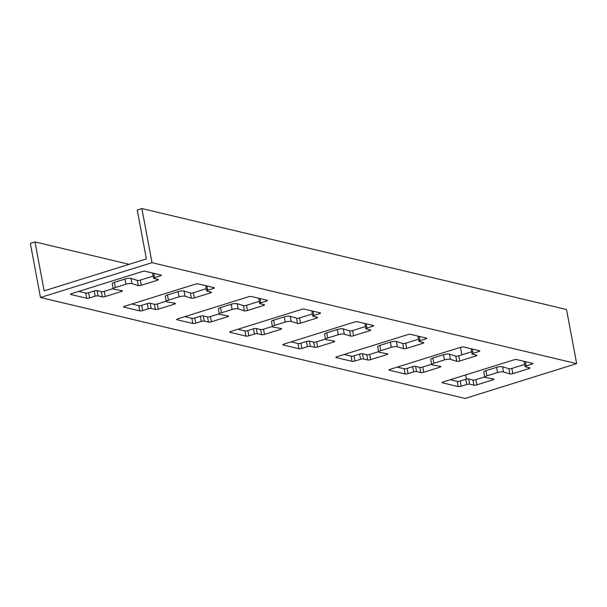 <?xml version="1.0" encoding="UTF-8"?>
<svg xmlns="http://www.w3.org/2000/svg" width="607" height="607" viewBox="0 0 607 607"><rect width="100%" height="100%" fill="white"/><g stroke="black" fill="none" stroke-linecap="round" stroke-linejoin="round"><path stroke-width="0.91" d="M141.742 260.38L146.386 258.931L137.235 210.007L141.879 208.558L566.521 309.494L576.65 363.616L465.121 398.442L40.479 297.506L30.35 243.384L34.994 241.927L44.152 290.852L141.742 260.38M40.479 297.506L152.008 262.679L576.65 363.616M141.879 208.558L152.008 262.679M450.288 379.724L457.253 381.378A2.178 0.501 169.4 0 0 460.174 381.052L465.751 379.307A2.178 0.501 -10.6 0 1 468.672 378.98L472.921 379.99A2.178 0.501 169.4 0 0 475.842 379.663L484.705 376.894M484.758 377.182A4.355 0.994 169.4 0 0 485.479 377.577L493.567 379.011A2.178 0.501 -10.6 0 1 493.931 379.208A2.178 0.501 -10.6 0 1 492.854 379.861L476.814 384.868A2.178 0.501 -10.6 0 1 473.892 385.195L469.643 384.185A2.178 0.501 169.4 0 0 466.73 384.512L461.153 386.257A2.178 0.501 -10.6 0 1 458.232 386.583L442.306 382.797A2.178 0.501 -10.6 0 1 442.025 382.615A2.178 0.501 -10.6 0 1 443.102 381.962L513.742 359.913A2.178 0.501 -10.6 0 1 516.656 359.579L532.582 363.365A2.178 0.501 -10.6 0 1 532.863 363.547A2.178 0.501 -10.6 0 1 531.785 364.2L526.208 365.938A2.178 0.501 169.4 0 0 525.131 366.59A2.178 0.501 169.4 0 0 525.412 366.772L529.661 367.781A2.178 0.501 -10.6 0 1 529.941 367.963A2.178 0.501 -10.6 0 1 528.864 368.616L512.824 373.624A2.178 0.501 -10.6 0 1 509.834 373.935L503.507 371.939A4.355 0.994 169.4 0 0 497.528 372.561L486.913 375.877A4.355 0.994 169.4 0 0 484.758 377.182L483.787 371.977A4.355 0.994 -10.6 0 1 485.941 370.672L496.556 367.356A4.355 0.994 -10.6 0 1 502.535 366.742L508.863 368.73A2.178 0.501 169.4 0 0 511.853 368.419L524.721 364.397M525.131 366.59L524.16 361.393A2.178 0.501 -10.6 0 1 524.16 361.362M344.123 354.488L351.096 356.142A2.178 0.501 169.4 0 0 354.018 355.816L359.594 354.078A2.178 0.501 -10.6 0 1 362.516 353.744L366.757 354.754A2.178 0.501 169.4 0 0 369.678 354.427L378.548 351.658M378.601 351.946A4.355 0.994 169.4 0 0 379.314 352.341L387.41 353.775A2.178 0.501 -10.6 0 1 387.767 353.972A2.178 0.501 -10.6 0 1 386.689 354.625L370.657 359.632A2.178 0.501 -10.6 0 1 367.736 359.959L363.487 358.949A2.178 0.501 169.4 0 0 360.566 359.276L354.989 361.021A2.178 0.501 -10.6 0 1 352.068 361.347L336.149 357.561A2.178 0.501 -10.6 0 1 335.868 357.386A2.178 0.501 -10.6 0 1 336.946 356.734L407.578 334.677A2.178 0.501 -10.6 0 1 410.499 334.351L426.425 338.129A2.178 0.501 -10.6 0 1 426.706 338.311A2.178 0.501 -10.6 0 1 425.628 338.964L420.052 340.709A2.178 0.501 169.4 0 0 418.974 341.362A2.178 0.501 169.4 0 0 419.255 341.536L423.496 342.545A2.178 0.501 -10.6 0 1 423.777 342.727A2.178 0.501 -10.6 0 1 422.7 343.38L406.667 348.388A2.178 0.501 -10.6 0 1 403.67 348.699L397.35 346.711A4.355 0.994 169.4 0 0 391.371 347.325L380.756 350.641A4.355 0.994 169.4 0 0 378.601 351.946L377.63 346.741A4.355 0.994 -10.6 0 1 379.777 345.436L390.392 342.12A4.355 0.994 -10.6 0 1 396.371 341.506L402.699 343.494A2.178 0.501 169.4 0 0 405.688 343.183L418.564 339.169M418.974 341.362L417.995 336.157A2.178 0.501 -10.6 0 1 417.995 336.126M237.967 329.252L244.932 330.906A2.178 0.501 169.4 0 0 247.853 330.58L253.43 328.842A2.178 0.501 -10.6 0 1 256.351 328.516L260.6 329.525A2.178 0.501 169.4 0 0 263.521 329.191L272.384 326.422M272.437 326.71A4.355 0.994 169.4 0 0 273.158 327.105L281.246 328.539A2.178 0.501 -10.6 0 1 281.61 328.736A2.178 0.501 -10.6 0 1 280.533 329.389L264.493 334.396A2.178 0.501 -10.6 0 1 261.571 334.723L257.33 333.713A2.178 0.501 169.4 0 0 254.409 334.047L248.832 335.785A2.178 0.501 -10.6 0 1 245.911 336.111L229.985 332.333A2.178 0.501 -10.6 0 1 229.704 332.15A2.178 0.501 -10.6 0 1 230.781 331.498L301.421 309.441A2.178 0.501 -10.6 0 1 304.342 309.115L320.261 312.901A2.178 0.501 -10.6 0 1 320.542 313.075A2.178 0.501 -10.6 0 1 319.464 313.728L313.887 315.473A2.178 0.501 169.4 0 0 312.81 316.126A2.178 0.501 169.4 0 0 313.091 316.308L317.34 317.317A2.178 0.501 -10.6 0 1 317.62 317.491A2.178 0.501 -10.6 0 1 316.543 318.144L300.503 323.152A2.178 0.501 -10.6 0 1 297.513 323.463L291.185 321.475A4.355 0.994 169.4 0 0 285.207 322.089L274.592 325.405A4.355 0.994 169.4 0 0 272.437 326.71L271.466 321.505A4.355 0.994 -10.6 0 1 273.62 320.2L284.235 316.884A4.355 0.994 -10.6 0 1 290.214 316.27L296.542 318.258A2.178 0.501 169.4 0 0 299.532 317.947L312.4 313.933M312.81 316.126L311.839 310.921A2.178 0.501 -10.6 0 1 311.839 310.898M131.802 304.016L138.775 305.678A2.178 0.501 169.4 0 0 141.697 305.344L147.273 303.606A2.178 0.501 -10.6 0 1 150.195 303.28L154.436 304.289A2.178 0.501 169.4 0 0 157.357 303.963L166.227 301.193M166.28 301.474A4.355 0.994 169.4 0 0 166.993 301.869L175.089 303.31A2.178 0.501 -10.6 0 1 175.446 303.5A2.178 0.501 -10.6 0 1 174.368 304.153L158.336 309.16A2.178 0.501 -10.6 0 1 155.415 309.494L151.166 308.485A2.178 0.501 169.4 0 0 148.245 308.811L142.668 310.549A2.178 0.501 -10.6 0 1 139.747 310.883L123.828 307.096A2.178 0.501 -10.6 0 1 123.547 306.914A2.178 0.501 -10.6 0 1 124.625 306.262L195.257 284.205A2.178 0.501 -10.6 0 1 198.178 283.879L214.104 287.665A2.178 0.501 -10.6 0 1 214.385 287.847A2.178 0.501 -10.6 0 1 213.307 288.5L207.731 290.237A2.178 0.501 169.4 0 0 206.653 290.89A2.178 0.501 169.4 0 0 206.934 291.072L211.175 292.081A2.178 0.501 -10.6 0 1 211.456 292.263A2.178 0.501 -10.6 0 1 210.379 292.915L194.346 297.923A2.178 0.501 -10.6 0 1 191.357 298.227L185.029 296.239A4.355 0.994 169.4 0 0 179.05 296.853L168.435 300.169A4.355 0.994 169.4 0 0 166.28 301.474L165.309 296.269A4.355 0.994 -10.6 0 1 167.464 294.964L178.071 291.656A4.355 0.994 -10.6 0 1 184.058 291.034L190.378 293.022A2.178 0.501 169.4 0 0 193.367 292.718L206.243 288.697M205.674 285.685A2.178 0.501 -10.6 0 1 205.674 285.662L206.653 290.89M113.198 288.856A4.355 0.994 169.4 0 0 113.919 289.251L122.007 290.692A2.178 0.501 -10.6 0 1 122.371 290.89A2.178 0.501 -10.6 0 1 121.294 291.542L105.254 296.55A2.178 0.501 -10.6 0 1 102.333 296.876L98.084 295.867A2.178 0.501 169.4 0 0 95.162 296.193L89.593 297.931A2.178 0.501 -10.6 0 1 86.672 298.265L70.746 294.478A2.178 0.501 -10.6 0 1 70.465 294.296A2.178 0.501 -10.6 0 1 71.543 293.644L142.175 271.587A2.178 0.501 -10.6 0 1 145.096 271.261L161.022 275.047A2.178 0.501 -10.6 0 1 161.303 275.229A2.178 0.501 -10.6 0 1 160.225 275.882L154.648 277.619A2.178 0.501 169.4 0 0 153.571 278.272A2.178 0.501 169.4 0 0 153.852 278.454L158.101 279.463A2.178 0.501 -10.6 0 1 158.381 279.645A2.178 0.501 -10.6 0 1 157.304 280.297L141.264 285.305A2.178 0.501 -10.6 0 1 138.275 285.609L131.947 283.621A4.355 0.994 169.4 0 0 125.968 284.243L115.353 287.551A4.355 0.994 169.4 0 0 113.198 288.856L112.227 283.659A4.355 0.994 -10.6 0 1 114.382 282.346L124.996 279.038A4.355 0.994 -10.6 0 1 130.975 278.416L137.303 280.404A2.178 0.501 169.4 0 0 140.293 280.1L153.161 276.079M153.571 278.272L152.6 273.067A2.178 0.501 -10.6 0 1 152.6 273.044M78.728 291.398L85.693 293.06A2.178 0.501 169.4 0 0 88.614 292.733L94.191 290.988A2.178 0.501 -10.6 0 1 97.112 290.662L101.361 291.671A2.178 0.501 169.4 0 0 104.283 291.345L113.145 288.575M184.885 316.634L191.858 318.296A2.178 0.501 169.4 0 0 194.779 317.962L200.356 316.224A2.178 0.501 -10.6 0 1 203.269 315.898L207.518 316.907A2.178 0.501 169.4 0 0 210.439 316.573L219.309 313.811M219.362 314.092A4.355 0.994 169.4 0 0 220.075 314.487L228.171 315.921A2.178 0.501 -10.6 0 1 228.528 316.118A2.178 0.501 -10.6 0 1 227.45 316.771L211.411 321.778A2.178 0.501 -10.6 0 1 208.489 322.112L204.248 321.103A2.178 0.501 169.4 0 0 201.327 321.429L195.75 323.167A2.178 0.501 -10.6 0 1 192.829 323.493L176.903 319.714A2.178 0.501 -10.6 0 1 176.622 319.532A2.178 0.501 -10.6 0 1 177.699 318.88L248.339 296.823A2.178 0.501 -10.6 0 1 251.26 296.497L267.186 300.283A2.178 0.501 -10.6 0 1 267.459 300.457A2.178 0.501 -10.6 0 1 266.382 301.11L260.813 302.855A2.178 0.501 169.4 0 0 259.735 303.508A2.178 0.501 169.4 0 0 260.008 303.69L264.257 304.699A2.178 0.501 -10.6 0 1 264.538 304.873A2.178 0.501 -10.6 0 1 263.461 305.526L247.421 310.534A2.178 0.501 -10.6 0 1 244.431 310.845L238.111 308.857A4.355 0.994 169.4 0 0 232.132 309.471L221.517 312.787A4.355 0.994 169.4 0 0 219.362 314.092L218.383 308.887A4.355 0.994 -10.6 0 1 220.538 307.582L231.153 304.274A4.355 0.994 -10.6 0 1 237.132 303.652L243.46 305.64A2.178 0.501 169.4 0 0 246.45 305.336L259.318 301.315M259.735 303.508L258.757 298.303A2.178 0.501 -10.6 0 1 258.757 298.28M291.049 341.87L298.014 343.524A2.178 0.501 169.4 0 0 300.935 343.198L306.512 341.46A2.178 0.501 -10.6 0 1 309.433 341.126L313.682 342.136A2.178 0.501 169.4 0 0 316.596 341.809L325.466 339.04M325.519 339.328A4.355 0.994 169.4 0 0 326.24 339.723L334.328 341.157A2.178 0.501 -10.6 0 1 334.685 341.354A2.178 0.501 -10.6 0 1 333.607 342.007L317.575 347.014A2.178 0.501 -10.6 0 1 314.654 347.341L310.405 346.331A2.178 0.501 169.4 0 0 307.483 346.665L301.907 348.403A2.178 0.501 -10.6 0 1 298.993 348.729L283.067 344.943A2.178 0.501 -10.6 0 1 282.786 344.768A2.178 0.501 -10.6 0 1 283.864 344.116L354.496 322.059A2.178 0.501 -10.6 0 1 357.417 321.733L373.343 325.511A2.178 0.501 -10.6 0 1 373.624 325.693A2.178 0.501 -10.6 0 1 372.546 326.346L366.969 328.091A2.178 0.501 169.4 0 0 365.892 328.744A2.178 0.501 169.4 0 0 366.173 328.918L370.422 329.935A2.178 0.501 -10.6 0 1 370.695 330.109A2.178 0.501 -10.6 0 1 369.617 330.762L353.585 335.77A2.178 0.501 -10.6 0 1 350.596 336.081L344.268 334.093A4.355 0.994 169.4 0 0 338.289 334.707L327.674 338.023A4.355 0.994 169.4 0 0 325.519 339.328L324.548 334.123A4.355 0.994 -10.6 0 1 326.703 332.818L337.317 329.502A4.355 0.994 -10.6 0 1 343.296 328.888L349.617 330.876A2.178 0.501 169.4 0 0 352.606 330.565L365.482 326.551M365.892 328.744L364.921 323.539A2.178 0.501 -10.6 0 1 364.913 323.508M397.206 367.106L404.179 368.76A2.178 0.501 169.4 0 0 407.1 368.434L412.669 366.689A2.178 0.501 -10.6 0 1 415.59 366.362L419.839 367.372A2.178 0.501 169.4 0 0 422.76 367.045L431.63 364.276M431.683 364.564A4.355 0.994 169.4 0 0 432.396 364.959L440.492 366.393A2.178 0.501 -10.6 0 1 440.849 366.59A2.178 0.501 -10.6 0 1 439.772 367.243L423.732 372.25A2.178 0.501 -10.6 0 1 420.81 372.577L416.569 371.567A2.178 0.501 169.4 0 0 413.648 371.894L408.071 373.639A2.178 0.501 -10.6 0 1 405.15 373.965L389.224 370.179A2.178 0.501 -10.6 0 1 388.943 369.997A2.178 0.501 -10.6 0 1 390.02 369.344L460.66 347.295A2.178 0.501 -10.6 0 1 463.581 346.961L479.5 350.747A2.178 0.501 -10.6 0 1 479.78 350.929A2.178 0.501 -10.6 0 1 478.703 351.582L473.126 353.327A2.178 0.501 169.4 0 0 472.049 353.98A2.178 0.501 169.4 0 0 472.329 354.154L476.578 355.163A2.178 0.501 -10.6 0 1 476.859 355.345A2.178 0.501 -10.6 0 1 475.782 355.998L459.742 361.006A2.178 0.501 -10.6 0 1 456.752 361.317L450.432 359.329A4.355 0.994 169.4 0 0 444.445 359.943L433.838 363.259A4.355 0.994 169.4 0 0 431.683 364.564L430.704 359.359A4.355 0.994 -10.6 0 1 432.859 358.054L443.474 354.738A4.355 0.994 -10.6 0 1 449.453 354.124L455.781 356.112A2.178 0.501 169.4 0 0 458.771 355.801L471.639 351.779M471.078 348.775A2.178 0.501 -10.6 0 1 471.078 348.744L472.049 353.98M460.478 347.348L461.874 354.829M465.637 374.929L466.426 379.132M129.147 264.311L34.994 241.927M472.921 379.99L473.892 385.195M475.842 379.663L476.814 384.868M492.664 378.851L492.854 379.861M485.941 370.672L486.913 375.877M496.556 367.356L497.528 372.561M502.535 366.742L503.507 371.939M508.863 368.73L509.834 373.935M511.853 368.419L512.824 373.624M528.659 367.546L528.864 368.616M525.412 361.658L526.208 365.938M531.588 363.13L531.785 364.2M442.222 382.349L442.306 382.797M457.253 381.378L458.232 386.583M460.174 381.052L461.153 386.257M465.751 379.307L466.73 384.512M468.672 378.98L469.643 384.185M366.757 354.754L367.736 359.959M362.516 353.744L363.487 358.949M359.594 354.078L360.566 359.276M354.018 355.816L354.989 361.021M351.096 356.142L352.068 361.347M336.058 357.113L336.149 357.561M425.424 337.894L425.628 338.964M419.247 336.43L420.052 340.709M422.502 342.31L422.7 343.38M405.688 343.183L406.667 348.388M402.699 343.494L403.67 348.699M396.371 341.506L397.35 346.711M390.392 342.12L391.371 347.325M379.777 345.436L380.756 350.641M386.5 353.615L386.689 354.625M369.678 354.427L370.657 359.632M260.6 329.525L261.571 334.723M263.521 329.191L264.493 334.396M280.343 328.379L280.533 329.389M273.62 320.2L274.592 325.405M284.235 316.884L285.207 322.089M290.214 316.27L291.185 321.475M296.542 318.258L297.513 323.463M299.532 317.947L300.503 323.152M316.338 317.074L316.543 318.144M313.091 311.194L313.887 315.473M319.267 312.658L319.464 313.728M229.901 331.877L229.985 332.333M244.932 330.906L245.911 336.111M247.853 330.58L248.832 335.785M253.43 328.842L254.409 334.047M256.351 328.516L257.33 333.713M154.436 304.289L155.415 309.494M150.195 303.28L151.166 308.485M147.273 303.606L148.245 308.811M141.697 305.344L142.668 310.549M138.775 305.678L139.747 310.883M123.745 306.641L123.828 307.096M213.103 287.43L213.307 288.5M206.926 285.958L207.731 290.237M210.181 291.846L210.379 292.915M193.367 292.718L194.346 297.923M190.378 293.022L191.357 298.227M184.058 291.034L185.029 296.239M178.071 291.656L179.05 296.853M167.464 294.964L168.435 300.169M174.179 303.143L174.368 304.153M157.357 303.963L158.336 309.16M114.382 282.346L115.353 287.551M124.996 279.038L125.968 284.243M130.975 278.416L131.947 283.621M137.303 280.404L138.275 285.609M140.293 280.1L141.264 285.305M157.099 279.228L157.304 280.297M153.852 273.34L154.648 277.619M160.028 274.812L160.225 275.882M70.662 294.031L70.746 294.478M85.693 293.06L86.672 298.265M88.614 292.733L89.593 297.931M94.191 290.988L95.162 296.193M97.112 290.662L98.084 295.867M101.361 291.671L102.333 296.876M104.283 291.345L105.254 296.55M121.104 290.525L121.294 291.542M207.518 316.907L208.489 322.112M203.269 315.898L204.248 321.103M200.356 316.224L201.327 321.429M194.779 317.962L195.75 323.167M191.858 318.296L192.829 323.493M176.819 319.259L176.903 319.714M266.185 300.04L266.382 301.11M260.008 298.576L260.813 302.855M263.263 304.456L263.461 305.526M246.45 305.336L247.421 310.534M243.46 305.64L244.431 310.845M237.132 303.652L238.111 308.857M231.153 304.274L232.132 309.471M220.538 307.582L221.517 312.787M227.261 315.761L227.45 316.771M210.439 316.573L211.411 321.778M313.682 342.136L314.654 347.341M316.596 341.809L317.575 347.014M333.425 340.997L333.607 342.007M326.703 332.818L327.674 338.023M337.317 329.502L338.289 334.707M343.296 328.888L344.268 334.093M349.617 330.876L350.596 336.081M352.606 330.565L353.585 335.77M369.42 329.692L369.617 330.762M366.165 323.812L366.969 328.091M372.349 325.276L372.546 326.346M282.983 344.495L283.067 344.943M298.014 343.524L298.993 348.729M300.935 343.198L301.907 348.403M306.512 341.46L307.483 346.665M309.433 341.126L310.405 346.331M419.839 367.372L420.81 372.577M415.59 366.362L416.569 371.567M412.669 366.689L413.648 371.894M407.1 368.434L408.071 373.639M404.179 368.76L405.15 373.965M389.14 369.731L389.224 370.179M478.506 350.512L478.703 351.582M472.329 349.048L473.126 353.327M475.584 354.928L475.782 355.998M458.771 355.801L459.742 361.006M455.781 356.112L456.752 361.317M449.453 354.124L450.432 359.329M443.474 354.738L444.445 359.943M432.859 358.054L433.838 363.259M439.582 366.233L439.772 367.243M422.76 367.045L423.732 372.25"/></g></svg>
